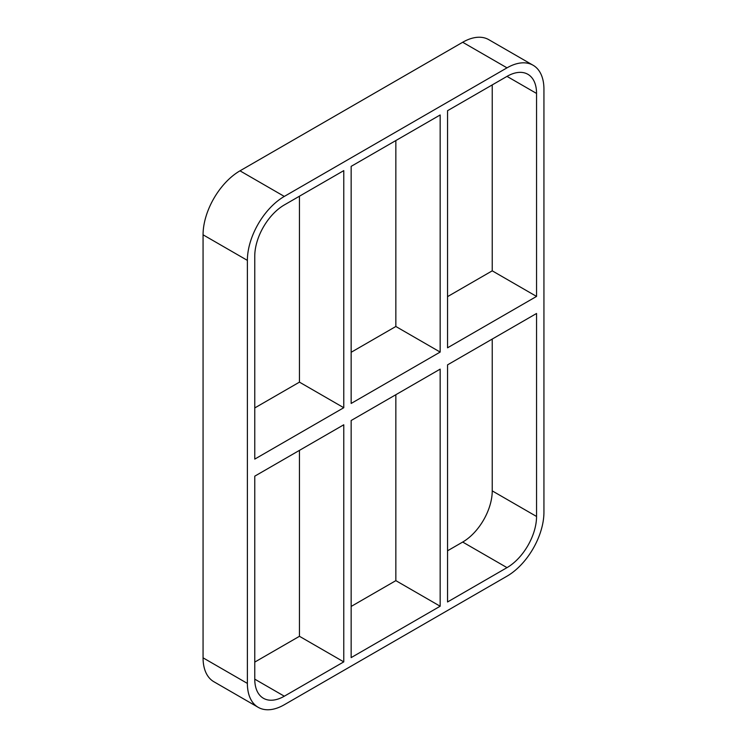 <?xml version="1.0" encoding="UTF-8"?>
<svg xmlns="http://www.w3.org/2000/svg" width="747" height="747" viewBox="0 0 747 747"><rect width="100%" height="100%" fill="white"/><g stroke="black" fill="none" stroke-linecap="round" stroke-linejoin="round"><path stroke-width="1.12" d="M351.155 403.455L351.155 166.357L440.16 114.973L440.16 352.07L351.155 403.455M351.155 657.612L351.155 420.514L440.16 369.13L440.16 606.228L351.155 657.612M343.769 407.722L254.764 459.106L254.764 256.118A41.785 24.119 120 0 1 284.308 204.949L343.769 170.624L343.769 407.722L299.454 382.137L254.764 407.937M299.454 196.209L299.454 382.137M299.454 450.366L299.454 636.295L343.769 661.879L284.308 696.204L254.764 679.154L254.764 476.166L343.769 424.782L343.769 661.879M440.16 606.228L395.845 580.643L351.155 606.443M254.764 662.094L299.454 636.295M203.063 657.827A52.225 30.151 120 0 0 213.885 681.74L258.201 707.325A52.225 30.151 -60 0 1 247.378 683.412L203.063 657.827L203.063 234.801L247.378 260.386A52.225 30.151 -60 0 1 284.308 196.424L239.992 170.83A52.225 30.151 120 0 0 203.063 234.801M239.992 170.83L462.692 42.262L507.008 67.846A52.225 30.151 -60 0 1 533.115 65.26A52.225 30.151 -60 0 1 543.937 89.173L543.937 512.199A52.225 30.151 -60 0 1 507.008 576.17L284.308 704.738A52.225 30.151 -60 0 1 258.201 707.325M533.115 65.26L488.799 39.675A52.225 30.151 120 0 0 462.692 42.262M395.845 394.715L395.845 580.643M395.845 140.557L395.845 326.486L351.155 352.285M447.546 550.791L462.692 542.051L507.008 567.636A41.785 24.119 120 0 0 536.551 516.466L492.236 490.882A41.785 24.119 -60 0 1 462.692 542.051M492.236 490.882L492.236 339.063M447.546 296.634L492.236 270.834L492.236 84.906M507.008 567.636L447.546 601.97L447.546 364.863L536.551 313.479L536.551 516.466M395.845 326.486L440.16 352.07M536.551 296.419L447.546 347.803L447.546 110.705L507.008 76.381L536.551 93.44L536.551 296.419L492.236 270.834M507.008 67.846L284.308 196.424M247.378 260.386L247.378 683.412M254.764 679.154A41.785 24.119 120 0 0 263.42 698.277A41.785 24.119 120 0 0 284.308 696.204M536.551 93.44A41.785 24.119 120 0 0 527.896 74.308A41.785 24.119 120 0 0 507.008 76.381"/></g></svg>

